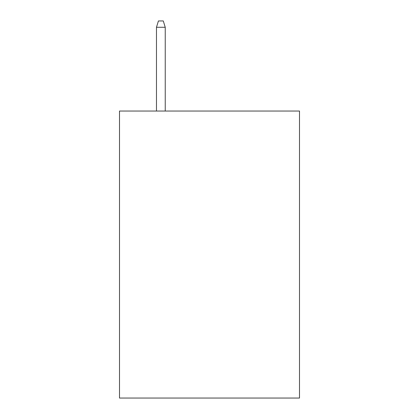 <?xml version="1.0" encoding="UTF-8"?>
<svg xmlns="http://www.w3.org/2000/svg" width="419" height="419" viewBox="0 0 419 419"><rect width="100%" height="100%" fill="white"/><g stroke="black" fill="none" stroke-linecap="round" stroke-linejoin="round"><path stroke-width="0.63" d="M299.496 111.04L299.496 398.05L119.504 398.05L119.504 111.04L299.496 111.04M165.233 111.04L165.233 27.272L156.476 27.272L156.476 111.04M156.476 27.272L158.424 20.95L163.284 20.95L165.233 27.272"/></g></svg>

